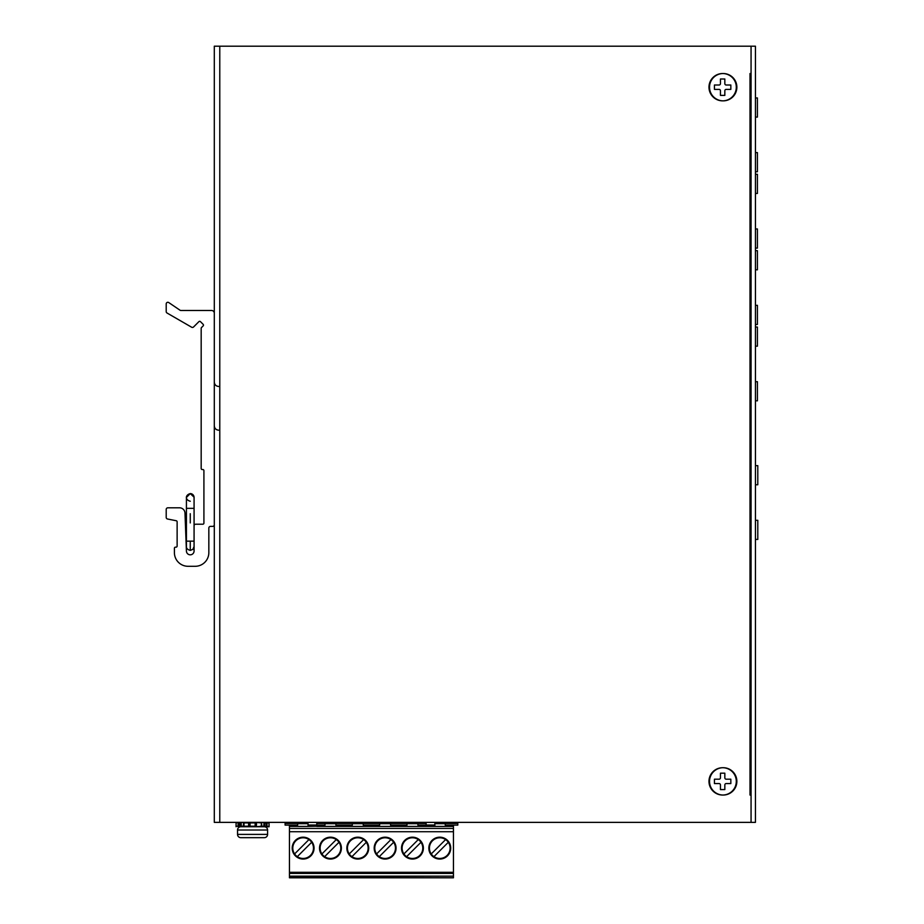 <?xml version="1.0" encoding="UTF-8"?>
<svg xmlns="http://www.w3.org/2000/svg" width="924" height="924" viewBox="0 0 924 924"><rect width="100%" height="100%" fill="white"/><g stroke="black" fill="none" stroke-linecap="round" stroke-linejoin="round"><path stroke-width="1.39" d="M186.429 530.214L186.429 546.569C186.302 548.348 187.572 549.63 190.252 550.392L190.252 541.152L186.429 541.152L186.429 508.35L194.075 508.35L194.075 497.193L190.252 493.589A3.823 3.823 -90 0 1 194.075 497.424L193.971 496.523M190.252 541.152L194.075 541.152L194.075 508.35M214.299 313.213L214.299 524.751A1.64 1.64 0 0 1 212.659 526.391L210.476 526.391A1.64 1.64 0 0 0 208.836 528.031L208.836 552.621A13.664 13.664 0 0 1 195.172 566.297L188.069 566.297A13.664 13.664 0 0 1 174.405 552.621L174.405 548.255A1.097 1.097 0 0 1 175.491 547.158L176.045 547.158A1.097 1.097 0 0 0 177.131 546.072L177.131 521.817A1.097 1.097 0 0 0 176.253 520.743L167.521 518.999A1.64 1.64 0 0 1 166.205 517.394L166.205 509.447A1.64 1.64 0 0 1 167.845 507.807L179.522 507.807A5.463 5.463 0 0 1 184.985 513.063L186.429 551.131A3.823 3.823 0 0 0 190.321 554.816A3.823 3.823 0 0 0 194.075 550.981L194.075 525.848A1.64 1.64 0 0 1 195.715 524.208L202.818 524.208A1.097 1.097 0 0 0 203.915 523.111L203.915 470.639A1.097 1.097 0 0 0 202.818 469.542L202.275 469.542A1.097 1.097 0 0 1 201.178 468.445L201.178 328.32A1.097 1.097 0 0 1 201.501 327.546L203.153 325.895A1.097 1.097 0 0 0 203.153 324.347L200.45 321.644A1.097 1.097 0 0 0 198.903 321.644L193.601 326.946A1.64 1.64 0 0 1 191.615 327.212L167.025 313.005A1.64 1.64 0 0 1 166.205 311.584L166.205 303.927A1.64 1.64 0 0 1 168.757 302.564L179.995 310.198A1.64 1.64 0 0 0 180.919 310.487L211.573 310.487A2.737 2.737 0 0 1 214.299 313.213M186.429 536.844L185.377 523.388L186.429 523.712L185.377 523.388M308.038 826.241L316.793 826.241L308.038 826.414L308.038 822.372M426.114 825.016L434.858 825.016L434.858 826.426L453.441 826.414L316.793 826.414L426.114 826.414L426.114 822.372M434.858 825.016L434.858 822.372M336.29 839.581A10.337 10.337 0 0 1 335.285 857.264A10.337 10.337 0 0 1 321.922 853.949L336.29 839.581A10.337 10.337 0 0 0 321.922 853.949M311.665 842.284A10.337 10.337 0 0 1 297.297 856.652A10.337 10.337 0 0 1 298.302 838.98A10.337 10.337 0 0 1 311.665 842.284L297.297 856.652M363.617 839.581A10.337 10.337 0 0 1 362.612 857.264A10.337 10.337 0 0 1 349.249 853.949L363.617 839.581A10.337 10.337 0 0 0 349.249 853.949M390.944 839.581A10.337 10.337 0 0 1 389.94 857.264A10.337 10.337 0 0 1 376.576 853.949L390.944 839.581A10.337 10.337 0 0 0 376.576 853.949M445.611 839.581A10.337 10.337 0 0 1 444.606 857.264A10.337 10.337 0 0 1 431.242 853.949L445.611 839.581A10.337 10.337 0 0 0 431.242 853.949M418.272 839.581A10.337 10.337 0 0 1 417.267 857.264A10.337 10.337 0 0 1 403.904 853.949L418.272 839.581A10.337 10.337 0 0 0 403.904 853.949M338.993 842.284L324.624 856.652M308.951 839.581L294.583 853.949M366.32 842.284L351.952 856.652M393.647 842.284L379.279 856.652M448.313 842.284L433.945 856.652M420.986 842.284L406.618 856.652M316.793 822.372L316.793 825.016L308.038 825.016M316.793 826.241L316.793 825.016M448.29 877.8L428.909 877.8M423.308 877.8L401.582 877.8M368.653 877.8L346.916 877.8M313.987 877.8L294.606 877.8M341.314 877.8L319.589 877.8M395.98 877.8L374.255 877.8M423.377 848.116A10.926 10.926 0 0 1 412.451 859.054A10.926 10.926 0 0 1 401.513 848.116A10.926 10.926 0 0 1 412.451 837.19A10.926 10.926 0 0 1 423.377 848.116M450.704 848.116A10.926 10.926 0 0 1 439.778 859.054A10.926 10.926 0 0 1 428.84 848.116A10.926 10.926 0 0 1 439.778 837.19A10.926 10.926 0 0 1 450.704 848.116M396.049 848.116A10.926 10.926 0 0 1 385.112 859.054A10.926 10.926 0 0 1 374.185 848.116A10.926 10.926 0 0 1 385.112 837.19A10.926 10.926 0 0 1 396.049 848.116M368.722 848.116A10.926 10.926 0 0 1 357.784 859.054A10.926 10.926 0 0 1 346.858 848.116A10.926 10.926 0 0 1 357.784 837.19A10.926 10.926 0 0 1 368.722 848.116M314.056 848.116A10.926 10.926 0 0 1 303.13 859.054A10.926 10.926 0 0 1 292.192 848.116A10.926 10.926 0 0 1 303.13 837.19A10.926 10.926 0 0 1 314.056 848.116M341.383 848.116A10.926 10.926 0 0 1 330.457 859.054A10.926 10.926 0 0 1 319.519 848.116A10.926 10.926 0 0 1 330.457 837.19A10.926 10.926 0 0 1 341.383 848.116M455.902 825.109L453.441 825.109L453.441 828.447L289.455 828.447L289.455 825.109L286.994 825.109M453.441 831.727L453.441 828.447L289.455 828.447L289.455 873.399L453.441 873.399L453.441 831.727L289.455 831.727M453.441 873.399L289.455 873.399M289.455 873.538L289.455 876.16L453.441 876.16L453.441 873.538M453.441 876.16L289.455 876.703L289.455 877.8L453.441 877.8L453.441 876.703M434.858 823.688L445.241 823.688M406.976 823.688L417.914 823.688M324.994 823.688L335.92 823.688M352.321 823.688L363.248 823.688M308.038 826.414L289.455 826.414M297.655 823.688L308.038 823.688M379.649 823.688L390.586 823.688M285.089 822.372L285.089 825.109L297.655 825.109L297.655 822.372M457.807 822.372L457.807 825.109L445.241 825.109L445.241 822.372M417.914 822.372L417.914 825.109L426.114 825.109M390.586 822.372L390.586 825.109L406.976 825.109L406.976 822.372M363.248 822.372L363.248 825.109L379.649 825.109L379.649 822.372M335.92 822.372L335.92 825.109L352.321 825.109L352.321 822.372M316.793 825.109L324.994 825.109L324.994 822.372M736.867 87.191A13.664 13.664 0 0 0 723.203 73.527A13.664 13.664 0 0 0 709.528 87.191A13.664 13.664 0 0 0 723.203 100.855A13.664 13.664 0 0 0 736.867 87.191M736.867 781.369A13.664 13.664 0 0 0 723.203 767.705A13.664 13.664 0 0 0 709.528 781.369A13.664 13.664 0 0 0 723.203 795.044A13.664 13.664 0 0 0 736.867 781.369M214.299 46.2L214.299 822.372L751.062 822.372L751.062 795.044L749.999 795.044L749.999 73.527L751.062 73.527L751.062 46.2L214.299 46.2L214.299 50.577M755.439 800.507L755.439 795.044L755.439 800.507M755.439 50.577L755.439 46.2L751.062 46.2L751.062 822.372L755.439 822.372L755.439 818.006M755.439 46.2L755.439 822.372M755.439 73.527L755.439 68.064L755.439 73.527M755.439 539.42L757.796 539.42L757.796 520.293L755.439 520.293M755.439 465.638L757.796 465.638L757.796 484.765L755.439 484.765M755.439 400.82L757.414 400.82L757.414 381.693L755.439 381.693M755.439 327.038L757.414 327.038L757.414 346.165L755.439 346.165M755.439 324.463L757.414 324.463L757.414 305.336L755.439 305.336M755.439 250.67L757.414 250.67L757.414 269.808L755.439 269.808M755.439 248.106L757.414 248.106L757.414 228.967L755.439 228.967M755.439 174.313L757.414 174.313L757.414 193.439L755.439 193.439M755.439 171.748L757.414 171.748L757.414 152.61L755.439 152.61M755.439 97.956L757.414 97.956L757.414 117.082L755.439 117.082M708.974 781.381A13.664 13.664 0 0 1 722.637 767.717A13.664 13.664 0 0 1 736.301 781.381A13.664 13.664 0 0 1 722.637 795.044A13.664 13.664 0 0 1 708.974 781.381M724.832 773.18L720.454 773.18L720.454 777.823A1.363 1.363 0 0 1 719.091 779.198L714.437 779.198L714.437 783.564L719.091 783.564A1.363 1.363 0 0 1 720.454 784.938L720.454 789.581L724.832 789.581L724.832 784.938A1.363 1.363 0 0 1 726.195 783.564L730.838 783.564L730.838 779.198L726.195 779.198A1.363 1.363 0 0 1 724.832 777.823L724.832 773.18M708.974 87.191A13.664 13.664 0 0 1 722.637 73.527A13.664 13.664 0 0 1 736.301 87.191A13.664 13.664 0 0 1 722.637 100.855A13.664 13.664 0 0 1 708.974 87.191M724.832 78.99L720.454 78.99L720.454 83.645A1.363 1.363 0 0 1 719.091 85.008L714.437 85.008L714.437 89.385L719.091 89.385A1.363 1.363 0 0 1 720.454 90.748L720.454 95.391L724.832 95.391L724.832 90.748A1.363 1.363 0 0 1 726.195 89.385L730.838 89.385L730.838 85.008L726.195 85.008A1.363 1.363 0 0 1 724.832 83.645L724.832 78.99M214.299 57.126L214.299 84.465M214.299 169.184L214.299 196.512M259.887 826.749L269.057 826.749L269.046 822.926L269.057 826.206L266.539 826.749L268.514 826.749M237.537 830.029A3.28 3.28 0 0 1 240.817 826.749L264.31 826.749A3.28 3.28 0 0 1 267.59 830.029L267.59 834.395A3.28 3.28 0 0 1 264.31 837.675L240.817 837.675A3.28 3.28 0 0 1 237.537 834.395L237.537 830.029L267.59 830.029M268.514 822.926L267.013 822.926L267.013 826.206L264.749 826.206L264.749 822.926L267.013 822.926L266.158 822.926L266.505 826.749M255.082 822.372L261.677 822.926L261.677 826.206L263.906 826.206L263.906 822.926L265.13 822.372M241.672 822.372L243.994 822.372L243.994 826.749L261.134 826.749L261.515 822.926M243.994 822.372L243.451 822.926L255.197 822.926L255.082 826.749M238.196 822.372L241.222 822.926L241.222 826.206L248.614 826.206L248.614 822.926L249.284 822.926L248.741 826.749M236.613 826.206L238.97 826.206L238.97 822.926M236.07 822.372L236.07 826.749L236.082 822.372L236.613 822.926M256.387 822.372L255.844 826.206L249.284 826.206M238.196 826.749L241.672 826.749L240.379 826.206L239.997 822.372M239.709 826.749L238.623 826.749L240.379 826.206L238.97 826.206M261.515 826.206L256.387 826.749L256.514 822.926L255.844 822.926M243.451 826.206L243.451 822.926M190.252 522.915L190.252 513.709M426.114 826.241L434.858 826.241M289.455 872.314L453.441 872.314M457.807 823.469L445.241 823.469M297.655 823.469L285.089 823.469M417.914 823.469L426.114 823.469M390.586 823.469L406.976 823.469M363.248 823.469L379.649 823.469M335.92 823.469L352.321 823.469M316.793 823.469L324.994 823.469M219.773 46.2L219.773 822.372M237.537 834.395L267.59 834.395M263.455 822.372L261.134 822.372M250.046 822.372L250.046 826.749M238.115 822.372L238.115 826.749M265.13 826.749L263.455 826.749M243.613 822.926L243.613 826.206M190.252 550.392L192.839 549.387L194.075 546.569M186.429 508.35L186.429 497.424C186.521 496.038 185.297 499.965 190.252 501.247M194.075 524.751L194.075 510.36M186.429 498.752L186.429 497.424L190.252 493.589C185.158 495.021 186.59 499.087 186.429 497.424L186.429 498.752L186.429 497.424M190.252 493.589L191.522 493.809M192.331 494.201L193.463 495.345M194.075 497.863L194.075 498.752M214.299 425.814L214.299 425.814C214.587 428.493 216.043 429.949 218.676 430.191M218.676 386.463C216.043 386.22 214.587 384.765 214.299 382.086M236.07 822.926L236.07 826.206"/></g></svg>
